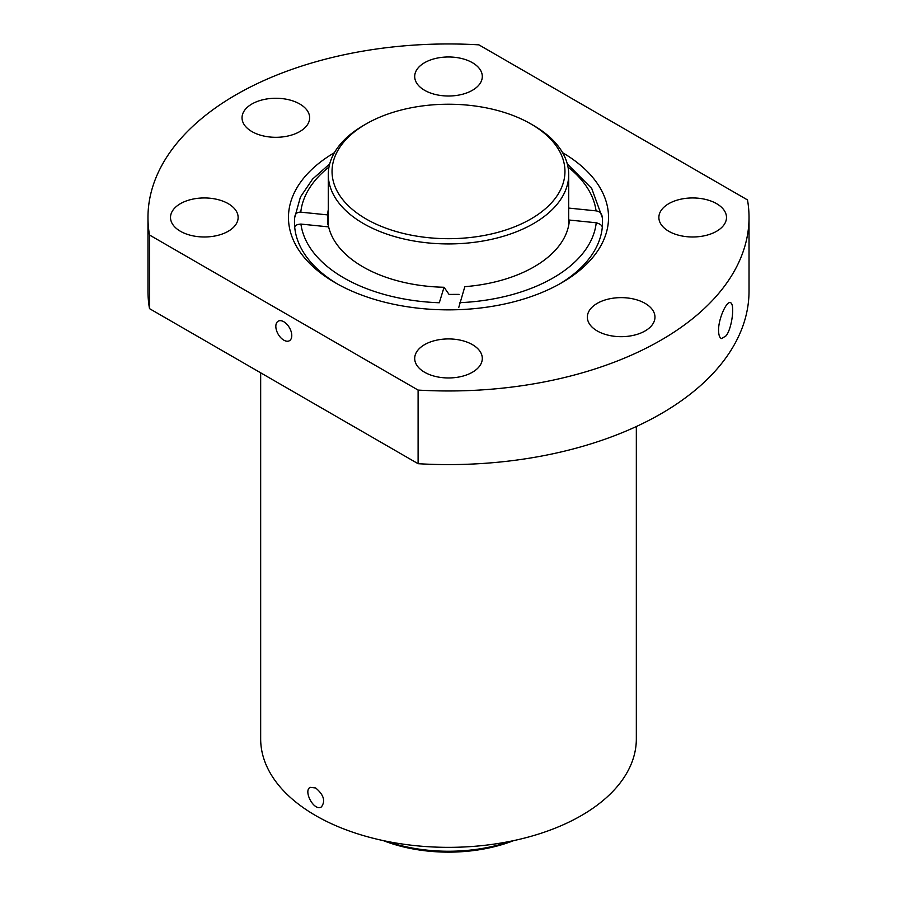 <?xml version="1.0" encoding="UTF-8"?>
<svg xmlns="http://www.w3.org/2000/svg" width="897" height="897" viewBox="0 0 897 897"><rect width="100%" height="100%" fill="white"/><g stroke="black" fill="none" stroke-linecap="round" stroke-linejoin="round"><path stroke-width="1.35" d="M329.704 163.904L312.616 179.041L300.45 196.959L294.698 217.612A154.026 88.926 0 0 0 294.474 222.378A154.026 88.926 0 0 0 294.709 227.188C295.012 225.405 297.086 224.362 300.932 224.071L328.638 226.896A120.96 69.843 180 0 0 444.049 287.264L449.061 294.407L459.141 294.384M559.493 284.024A154.026 88.926 180 0 0 602.302 227.143A154.026 88.926 0 0 0 602.526 222.378A154.026 88.926 0 0 0 602.291 217.567C601.988 213.699 599.914 211.468 596.068 210.862L568.709 208.082M328.179 226.851A120.96 69.843 180 0 1 328.291 226.257M602.302 227.143C601.977 225.293 599.958 223.835 596.225 222.77L569.382 220.045A120.96 69.843 180 0 1 464.825 286.67L458.759 307.48M294.698 217.612C295.023 213.8 297.042 211.995 300.775 212.163L327.618 214.899L327.54 224.284M327.618 214.899A120.96 69.843 180 0 1 328.291 209.696M567.296 163.904L591.717 188.471L602.291 217.567M300.932 224.071A148.005 85.45 180 0 0 439.306 302.76L444.049 287.264M337.507 284.024A154.026 88.926 180 0 1 294.709 227.188M636.332 426.524L636.332 738.904A187.832 108.447 180 0 1 448.5 847.351A187.832 108.447 180 0 1 260.668 738.904L260.668 372.804M315.688 787.981C323.727 794.764 325.645 801.066 321.44 806.874C314.107 811.886 302.973 790.739 310.171 787.353L315.688 787.981M149.507 308.635L149.507 235.014A300.529 173.513 180 0 1 147.971 217.466A300.529 173.513 180 0 1 478.897 44.85L747.493 199.919A300.529 173.513 180 0 1 749.029 217.466A300.529 173.513 180 0 1 418.103 390.083L418.103 463.704L149.507 308.635A300.529 173.513 180 0 1 147.971 291.088L147.971 217.466M749.029 217.466L749.029 291.088A300.529 173.513 180 0 1 418.103 463.704M726.155 335.758L721.659 338.584C719.686 337.967 718.654 335.231 718.564 330.399C718.362 318.794 726.514 301.033 730.248 302.67C734.901 302.805 732.49 327.394 726.155 335.758M562.61 152.692A160.036 92.391 180 0 1 561.657 282.802A160.036 92.391 180 0 1 335.343 282.802A160.036 92.391 180 0 1 288.699 222.467A160.036 92.391 180 0 1 334.39 152.692M645.066 303.354A33.806 19.521 180 0 1 654.967 317.157A33.806 19.521 180 0 1 621.161 336.678A33.806 19.521 180 0 1 587.356 317.157A33.806 19.521 180 0 1 608.222 299.116A33.806 19.521 180 0 1 645.066 303.354M149.507 235.014L418.103 390.083M472.405 62.689A33.806 19.521 180 0 1 482.306 76.492A33.806 19.521 180 0 1 448.5 96.013A33.806 19.521 180 0 1 414.694 76.492A33.806 19.521 180 0 1 435.561 58.462A33.806 19.521 180 0 1 472.405 62.689M299.744 103.985A33.806 19.521 180 0 1 309.644 117.787A33.806 19.521 180 0 1 275.839 137.308A33.806 19.521 180 0 1 242.033 117.787A33.806 19.521 180 0 1 262.899 99.746A33.806 19.521 180 0 1 299.744 103.985M228.23 203.664A33.806 19.521 180 0 1 238.131 217.466A33.806 19.521 180 0 1 204.325 236.987A33.806 19.521 180 0 1 170.508 217.466A33.806 19.521 180 0 1 191.386 199.437A33.806 19.521 180 0 1 228.23 203.664M716.591 203.664A33.806 19.521 180 0 1 726.492 217.466A33.806 19.521 180 0 1 692.675 236.987A33.806 19.521 180 0 1 658.869 217.466A33.806 19.521 180 0 1 679.747 199.437A33.806 19.521 180 0 1 716.591 203.664M472.405 344.639A33.806 19.521 180 0 1 482.306 358.441A33.806 19.521 180 0 1 448.5 377.962A33.806 19.521 180 0 1 414.694 358.441A33.806 19.521 180 0 1 435.561 340.412A33.806 19.521 180 0 1 472.405 344.639M283.811 340.154A11.269 6.503 -120 0 0 289.439 340.714A11.269 6.503 -120 0 0 291.615 333.628A11.269 6.503 -120 0 0 286.098 323.469A11.269 6.503 -120 0 0 278.171 321.193A11.269 6.503 -120 0 0 276.444 330.231A11.269 6.503 -120 0 0 283.811 340.154M533.502 125.457L533.502 125.457A120.209 69.405 180 0 1 568.709 174.523A120.209 69.405 180 0 1 448.5 243.928A120.209 69.405 180 0 1 328.291 174.523A120.209 69.405 180 0 1 363.498 125.457L366.155 123.921A116.453 67.23 180 0 1 530.845 123.921L533.502 125.457L530.845 123.921A116.453 67.23 180 0 1 530.845 219.003A116.453 67.23 180 0 1 366.155 219.003A116.453 67.23 180 0 1 366.155 123.921M510.752 841.218A120.209 69.405 180 0 1 386.248 841.218M513.802 840.579A116.453 67.23 180 0 1 383.198 840.579M568.014 167.055A148.005 85.45 180 0 1 596.068 210.862M300.775 212.163A148.005 85.45 180 0 1 328.986 167.055M596.225 222.77A148.005 85.45 180 0 1 459.937 302.67M328.291 174.523L328.291 226.863M568.709 174.523L568.709 225.237"/></g></svg>
